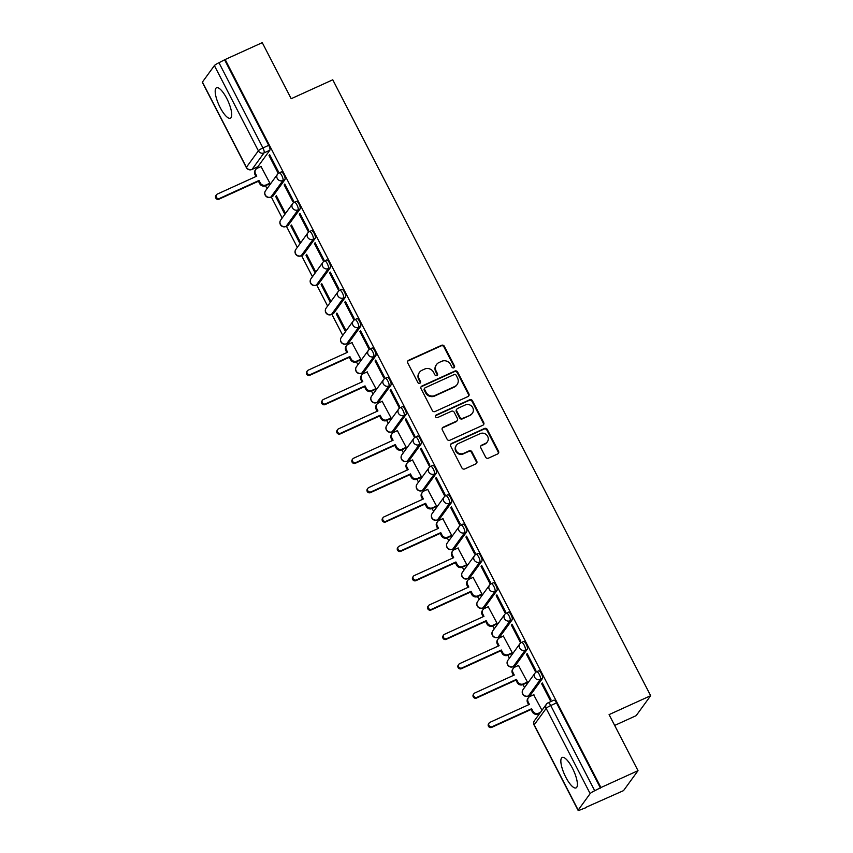 <?xml version="1.0" encoding="UTF-8"?>
<svg xmlns="http://www.w3.org/2000/svg" width="853" height="853" viewBox="0 0 853 853"><rect width="100%" height="100%" fill="white"/><g stroke="black" fill="none" stroke-linecap="round" stroke-linejoin="round"><path stroke-width="1.28" d="M453.86 367.803A1.471 1.386 36 0 0 454.468 365.926L444.349 346.307A2.101 1.983 36 0 0 441.566 345.294L408.63 360.275A2.101 1.983 36 0 0 407.755 362.951L417.874 382.57A1.471 1.386 36 0 0 420.348 382.858A1.471 1.386 36 0 0 420.444 381.408L419.132 378.871A6.739 6.344 36 0 1 421.936 370.298L424.677 369.05A6.739 6.344 36 0 1 433.58 372.292L434.891 374.83A1.471 1.386 36 0 0 437.365 375.117A1.471 1.386 36 0 0 437.461 373.667L436.15 371.13A6.739 6.344 36 0 1 438.954 362.557L441.694 361.309A6.739 6.344 36 0 1 450.597 364.551L451.909 367.099A1.471 1.386 36 0 0 453.86 367.803M454.127 367.643A1.471 1.386 36 0 0 454.052 366.513L443.923 346.894A2.101 1.983 36 0 0 441.14 345.881L408.203 360.862A2.101 1.983 36 0 0 407.691 361.203M420.102 383.114A1.471 1.386 36 0 0 420.017 381.995L418.706 379.457L419.132 378.871M437.12 375.384A1.471 1.386 36 0 0 437.035 374.254L435.723 371.716L436.15 371.13M572.416 768.148A16.719 4.947 -114.5 0 0 562.191 757.464A16.719 4.947 -114.5 0 0 565.816 777.222A16.719 4.947 -114.5 0 0 576.042 787.905A16.719 4.947 -114.5 0 0 572.416 768.148M226.759 98.447A16.719 4.947 -114.5 0 0 216.534 87.763A16.719 4.947 -114.5 0 0 220.159 107.521A16.719 4.947 -114.5 0 0 230.385 118.204A16.719 4.947 -114.5 0 0 226.759 98.447M485.624 457.155A2.101 1.983 36 0 0 488.406 458.168L497.651 453.967A2.101 1.983 36 0 0 498.525 451.28L487.276 429.496A2.101 1.983 36 0 0 484.493 428.483L451.568 443.464A2.101 1.983 36 0 0 450.683 446.14L461.931 467.934A2.101 1.983 36 0 0 464.714 468.947L475.878 463.872A2.101 1.983 36 0 0 476.752 461.185L471.944 451.866A2.101 1.983 36 0 0 469.161 450.853L463.627 453.369A5.63 5.299 36 0 1 456.515 445.117A5.63 5.299 36 0 1 458.519 443.485L480.207 433.623A5.63 5.299 36 0 1 487.308 441.875A5.63 5.299 36 0 1 485.304 443.507L481.689 445.149A2.101 1.983 36 0 0 480.815 447.825L485.624 457.155M225.16 59.518L262.266 42.65L291.193 98.713L332.766 79.798L650.658 695.707L609.085 714.611L638.023 770.675L600.928 787.543L225.16 59.518L218.965 62.738L262.948 147.953A4.286 1.269 65.5 0 1 264.046 152.879L252.083 169.342A4.286 1.269 65.5 0 1 251.912 169.48A4.286 1.269 65.5 0 1 251.646 169.512M468.009 396.538A2.101 1.983 36 0 0 468.883 393.862L457.645 372.068A2.101 1.983 36 0 0 454.862 371.055L421.926 386.036A2.101 1.983 36 0 0 421.051 388.712L432.29 410.506A2.101 1.983 36 0 0 435.073 411.519L468.009 396.538M472.466 400.782L483.704 422.566A2.101 1.983 36 0 1 482.83 425.252L449.894 440.233A2.101 1.983 36 0 1 447.111 439.22L442.302 429.891A2.101 1.983 36 0 1 443.176 427.214L456.536 421.137A2.101 1.983 36 0 0 457.411 418.46L454.222 412.276A2.101 1.983 36 0 0 451.44 411.263L437.525 417.586A1.471 1.386 36 0 1 435.67 415.422A1.471 1.386 36 0 1 436.192 414.995L469.683 399.769A2.101 1.983 36 0 1 472.466 400.782L472.04 401.368L483.288 423.152L483.704 422.566M638.023 770.675L623.522 790.624L586.267 807.183M256.135 167.572L256.668 168.595M265.486 185.687L267.021 188.673M271.275 196.915L282.172 218.027M286.427 226.258L297.324 247.37M301.567 255.601L312.465 276.713M316.719 284.955L327.616 306.056M331.87 314.299L342.757 335.41M347.011 343.642L347.544 344.676M356.362 361.768L357.908 364.753M362.162 372.996L362.696 374.019M371.513 391.122L373.049 394.097M377.303 402.339L377.836 403.373M386.665 420.465L388.2 423.451M392.455 431.682L392.988 432.716M401.806 449.808L403.352 452.794M407.595 461.036L408.129 462.059M416.957 479.162L418.492 482.137M422.747 490.379L423.28 491.413M432.098 508.505L433.644 511.491M437.898 519.722L438.421 520.756M447.249 537.848L448.785 540.834M453.039 549.076L453.572 550.1M462.39 567.202L463.936 570.177M468.19 578.419L468.724 579.454M477.541 596.546L479.077 599.531M483.331 607.762L483.864 608.797M492.693 625.889L494.228 628.874M498.483 637.116L499.016 638.14M507.834 655.232L509.38 658.217M513.623 666.46L514.156 667.494M522.985 684.586L524.52 687.571M528.775 695.803L529.308 696.837M538.126 713.929L538.638 714.899M614.672 725.434L636.157 715.656L650.658 695.707M600.928 787.543L594.722 790.752A4.286 0.682 152.7 0 0 590.148 793.61L578.185 810.083A4.286 0.682 152.7 0 0 578.099 810.35A4.286 0.682 152.7 0 0 581.074 809.55L586.427 807.503M224.744 60.105L268.727 145.319A4.286 1.269 65.5 0 1 269.825 150.245L257.862 166.719L252.083 169.342A4.286 4.041 36 0 1 246.41 167.273L258.374 150.81L214.391 65.596A4.286 0.682 -27.3 0 1 218.965 62.738M202.428 82.059L246.41 167.273A4.286 0.682 152.7 0 0 246.325 167.551L202.342 82.325A4.286 0.682 -27.3 0 1 202.428 82.059L214.391 65.596M269.228 183.992L269.932 183.246L261.029 166.538M269.015 155.545L277.747 172.477L278.387 171.602L269.644 154.67L269.015 155.545L269.889 155.15M284.156 184.888L292.899 201.82L293.528 200.945L284.795 184.024L284.156 184.888L285.041 184.493M275.711 196.531L284.444 213.463L285.083 212.589L276.34 195.657L275.711 196.531L276.585 196.126M299.307 214.242L308.05 231.174L308.679 230.299L299.936 213.367L299.307 214.242L300.181 213.836M290.852 225.874L299.595 242.806L300.224 241.932L291.491 225L290.852 225.874L291.737 225.48M314.458 243.585L323.191 260.517L323.831 259.643L315.088 242.71L314.458 243.585L315.333 243.19M306.003 255.218L314.736 272.15L315.375 271.275L306.632 254.354L306.003 255.218L306.877 254.823M329.599 272.928L338.342 289.86L338.972 288.986L330.239 272.064L329.599 272.928L330.484 272.533M321.144 284.571L329.887 301.504L330.516 300.629L321.784 283.697L321.144 284.571L322.029 284.166M344.751 302.282L353.483 319.214L354.123 318.34L345.38 301.408L344.751 302.282L345.625 301.877M336.295 313.915L345.028 330.847L345.668 329.972L336.924 313.04L336.295 313.915L337.17 313.52M359.891 331.625L368.635 348.557L369.264 347.683L360.531 330.751L359.891 331.625L360.776 331.231M360.115 360.062L360.808 359.316L351.905 342.618M375.043 360.968L383.775 377.9L384.415 377.026L375.672 360.094L375.043 360.968L375.917 360.574M375.267 389.416L375.96 388.669L367.057 371.972M390.184 390.322L398.927 407.244L399.556 406.38L390.823 389.448L390.184 390.322L391.069 389.917M390.407 418.759L391.111 418.013L382.197 401.315M405.335 419.665L414.078 436.597L414.707 435.723L405.975 418.791L405.335 419.665L406.209 419.26M405.559 448.102L406.252 447.356L397.349 430.658M420.486 449.009L429.219 465.941L429.859 465.066L421.115 448.134L420.486 449.009L421.361 448.614M420.7 477.456L421.403 476.71L412.489 460.002M435.627 478.362L444.37 495.284L444.999 494.42L436.267 477.488L435.627 478.362L436.512 477.957M435.851 506.799L436.544 506.053L427.641 489.355M450.779 507.706L459.511 524.638L460.151 523.763L451.408 506.831L450.779 507.706L451.653 507.3M450.992 536.142L451.695 535.396L442.792 518.699M465.919 537.049L474.663 553.981L475.292 553.107L466.559 536.174L465.919 537.049L466.804 536.654M466.143 565.496L466.847 564.75L457.933 548.042M481.071 566.392L489.803 583.324L490.443 582.45L481.7 565.528L481.071 566.392L481.945 565.997M481.295 594.84L481.988 594.093L473.084 577.396M496.211 595.746L504.955 612.678L505.594 611.804L496.851 594.872L496.211 595.746L497.096 595.341M496.435 624.183L497.139 623.436L488.225 606.739M511.363 625.089L520.106 642.021L520.735 641.147L512.003 624.215L511.363 625.089L512.237 624.695M511.587 653.537L512.28 652.79L503.377 636.082M526.514 654.432L535.247 671.364L535.887 670.49L527.143 653.569L526.514 654.432L527.389 654.038M526.727 682.88L527.431 682.133L518.517 665.436M541.655 683.786L550.398 700.718L551.027 699.844L542.295 682.912L541.655 683.786L542.54 683.381M541.975 710.304L533.669 694.779M536.537 671.897A4.286 1.269 65.5 0 1 536.697 671.759L538.744 670.821A4.286 1.269 -114.5 0 1 541.527 673.881A4.286 1.269 -114.5 0 1 542.465 678.487L530.502 694.95L528.455 695.888A4.286 1.269 65.5 0 1 528.284 696.027A4.286 1.269 65.5 0 1 528.018 696.048M521.386 642.544A4.286 1.269 65.5 0 1 521.556 642.405L523.603 641.477A4.286 1.269 -114.5 0 1 526.386 644.527A4.286 1.269 -114.5 0 1 527.325 649.144L515.361 665.607L513.303 666.534A4.286 1.269 65.5 0 1 513.143 666.683A4.286 1.269 65.5 0 1 512.877 666.705M506.234 613.2A4.286 1.269 65.5 0 1 506.405 613.062L508.452 612.123A4.286 1.269 -114.5 0 1 511.235 615.184A4.286 1.269 -114.5 0 1 512.173 619.79L500.21 636.263L498.163 637.191A4.286 1.269 65.5 0 1 497.992 637.33A4.286 1.269 65.5 0 1 497.725 637.362M491.093 583.857A4.286 1.269 65.5 0 1 491.253 583.719L493.311 582.78A4.286 1.269 -114.5 0 1 496.083 585.84A4.286 1.269 -114.5 0 1 497.022 590.447L485.058 606.909L483.011 607.848A4.286 1.269 65.5 0 1 482.851 607.986A4.286 1.269 65.5 0 1 482.585 608.018M475.942 554.503A4.286 1.269 65.5 0 1 476.113 554.365L478.16 553.437A4.286 1.269 -114.5 0 1 480.943 556.487A4.286 1.269 -114.5 0 1 481.881 561.103L469.918 577.566L467.87 578.505A4.286 1.269 65.5 0 1 467.7 578.643A4.286 1.269 65.5 0 1 467.433 578.665M460.801 525.16A4.286 1.269 65.5 0 1 460.961 525.021L463.019 524.083A4.286 1.269 -114.5 0 1 465.791 527.143A4.286 1.269 -114.5 0 1 466.73 531.75L454.766 548.223L452.719 549.151A4.286 1.269 65.5 0 1 452.548 549.289A4.286 1.269 65.5 0 1 452.282 549.321M445.65 495.817A4.286 1.269 65.5 0 1 445.82 495.678L447.868 494.74A4.286 1.269 -114.5 0 1 450.651 497.8A4.286 1.269 -114.5 0 1 451.589 502.406L439.626 518.869L437.568 519.808A4.286 1.269 65.5 0 1 437.408 519.946A4.286 1.269 65.5 0 1 437.141 519.978M430.498 466.474A4.286 1.269 65.5 0 1 430.669 466.324L432.716 465.397A4.286 1.269 -114.5 0 1 435.499 468.446A4.286 1.269 -114.5 0 1 436.437 473.063L424.474 489.526L422.427 490.464A4.286 1.269 65.5 0 1 422.256 490.603A4.286 1.269 65.5 0 1 421.99 490.624M415.358 437.12A4.286 1.269 65.5 0 1 415.528 436.981L417.575 436.054A4.286 1.269 -114.5 0 1 420.348 439.103A4.286 1.269 -114.5 0 1 421.286 443.709L409.333 460.183L407.276 461.11A4.286 1.269 65.5 0 1 407.116 461.249A4.286 1.269 65.5 0 1 406.849 461.281M400.206 407.777A4.286 1.269 65.5 0 1 400.377 407.638L402.424 406.7A4.286 1.269 -114.5 0 1 405.207 409.76A4.286 1.269 -114.5 0 1 406.145 414.366L394.182 430.829L392.135 431.767A4.286 1.269 65.5 0 1 391.964 431.906A4.286 1.269 65.5 0 1 391.698 431.938M385.066 378.433A4.286 1.269 65.5 0 1 385.225 378.284L387.283 377.357A4.286 1.269 -114.5 0 1 390.056 380.417A4.286 1.269 -114.5 0 1 390.994 385.023L379.031 401.486L376.983 402.424A4.286 1.269 65.5 0 1 376.823 402.563A4.286 1.269 65.5 0 1 376.557 402.584M369.914 349.08A4.286 1.269 65.5 0 1 370.085 348.941L372.132 348.013A4.286 1.269 -114.5 0 1 374.915 351.063A4.286 1.269 -114.5 0 1 375.853 355.68L363.89 372.143L361.843 373.07A4.286 1.269 65.5 0 1 361.672 373.219A4.286 1.269 65.5 0 1 361.405 373.241M354.773 319.736A4.286 1.269 65.5 0 1 354.933 319.598L356.991 318.659A4.286 1.269 -114.5 0 1 359.763 321.72A4.286 1.269 -114.5 0 1 360.702 326.326L348.738 342.799L346.691 343.727A4.286 1.269 65.5 0 1 346.521 343.866A4.286 1.269 65.5 0 1 346.254 343.898M339.622 290.393A4.286 1.269 65.5 0 1 339.793 290.244L341.84 289.316A4.286 1.269 -114.5 0 1 344.623 292.376A4.286 1.269 -114.5 0 1 345.561 296.983L333.598 313.446L331.54 314.384A4.286 1.269 65.5 0 1 331.38 314.522A4.286 1.269 65.5 0 1 331.113 314.544M324.471 261.039A4.286 1.269 65.5 0 1 324.641 260.901L326.688 259.973A4.286 1.269 -114.5 0 1 329.471 263.023A4.286 1.269 -114.5 0 1 330.41 267.639L318.446 284.102L316.399 285.03A4.286 1.269 65.5 0 1 316.228 285.179A4.286 1.269 65.5 0 1 315.962 285.201M309.33 231.696A4.286 1.269 65.5 0 1 309.5 231.558L311.548 230.619A4.286 1.269 -114.5 0 1 314.32 233.679A4.286 1.269 -114.5 0 1 315.258 238.286L303.305 254.759L301.248 255.687A4.286 1.269 65.5 0 1 301.088 255.825A4.286 1.269 65.5 0 1 300.821 255.857M294.178 202.353A4.286 1.269 65.5 0 1 294.349 202.214L296.396 201.276A4.286 1.269 -114.5 0 1 299.179 204.336A4.286 1.269 -114.5 0 1 300.117 208.942L288.154 225.405L286.107 226.344A4.286 1.269 65.5 0 1 285.936 226.482A4.286 1.269 65.5 0 1 285.67 226.503M279.038 172.999A4.286 1.269 65.5 0 1 279.198 172.86L281.255 171.933A4.286 1.269 -114.5 0 1 284.028 174.982A4.286 1.269 -114.5 0 1 284.966 179.599L273.003 196.062L270.955 196.99A4.286 1.269 65.5 0 1 270.785 197.139A4.286 1.269 65.5 0 1 270.529 197.16M600.501 788.129L556.519 702.904A4.286 1.269 -114.5 0 0 553.896 700.164L548.116 702.797A4.286 1.269 65.5 0 1 550.739 705.538L594.722 790.752M436.555 364.508L436.128 365.095A6.739 6.344 36 0 0 435.723 371.716M419.537 372.249L419.111 372.836A6.739 6.344 36 0 0 418.706 379.457M468.521 396.197A2.101 1.983 36 0 0 468.468 394.438L457.219 372.654A2.101 1.983 36 0 0 454.436 371.641L421.499 386.622A2.101 1.983 36 0 0 420.987 386.953M456.131 375.267A1.471 1.386 36 0 0 454.18 374.552L425.274 387.71A1.471 1.386 36 0 0 424.655 389.576L426.042 392.263A6.739 6.344 36 0 0 434.945 395.504L454.702 386.516A6.739 6.344 36 0 0 457.507 377.943L456.131 375.267M424.741 388.136L424.325 388.712A1.471 1.386 36 0 0 424.229 390.162L424.655 389.576M457.101 384.564L456.686 385.14A6.739 6.344 36 0 1 454.286 387.091L434.518 396.08A6.739 6.344 36 0 1 425.615 392.838L424.229 390.162M483.342 424.911A2.101 1.983 36 0 0 483.288 423.152M457.283 420.529L456.856 421.105A2.101 1.983 36 0 1 456.11 421.723L442.75 427.79A2.101 1.983 36 0 0 442.249 428.131M472.04 401.368A2.101 1.983 36 0 0 469.257 400.345L435.776 415.582A1.471 1.386 36 0 0 435.499 415.742M470.398 414.835A5.63 5.299 36 0 0 471.976 406.529A5.63 5.299 36 0 0 465.29 404.951L457.656 408.427A2.101 1.983 36 0 0 456.781 411.103L459.97 417.288A2.101 1.983 36 0 0 462.752 418.311L469.971 415.411A5.63 5.299 36 0 0 471.976 413.78L472.402 413.204M456.909 409.035L456.483 409.621A2.101 1.983 36 0 0 456.355 411.69L456.781 411.103M469.971 415.411L462.337 418.887A2.101 1.983 36 0 1 459.554 417.874L456.355 411.69M487.308 441.875L486.892 442.451A5.63 5.299 36 0 1 484.888 444.082L481.273 445.724A2.101 1.983 36 0 0 480.761 446.066M456.515 445.117L456.099 445.703A5.63 5.299 36 0 0 463.2 453.945L463.627 453.369M476.39 463.531A2.101 1.983 36 0 0 476.326 461.772L471.517 452.442A2.101 1.983 36 0 0 468.734 451.429L463.2 453.945M498.163 453.625A2.101 1.983 36 0 0 498.109 451.866L486.86 430.072A2.101 1.983 36 0 0 484.077 429.059L451.141 444.04A2.101 1.983 36 0 0 450.629 444.381M269.463 183.885L265.379 185.741A4.286 4.041 -144 0 1 259.707 183.672L258.448 181.231L258.992 180.473L260.261 182.915A4.286 4.041 36 0 0 265.923 184.984L269.9 183.182M261.263 166.431L257.286 168.244A4.286 4.041 36 0 0 255.495 173.703L256.764 176.144L217.334 194.079A2.463 2.324 36 0 0 216.641 197.715A2.463 2.324 36 0 0 219.573 198.408L258.992 180.473M258.448 181.231L219.018 199.165A2.463 2.324 -144 0 1 215.905 195.55L216.459 194.793M255.996 176.496L254.951 174.46A4.286 4.041 -144 0 1 255.207 170.237L255.761 169.48M360.35 359.966L356.255 361.821A4.286 4.041 -144 0 1 350.594 359.753L349.325 357.311L349.879 356.554L351.137 358.996A4.286 4.041 36 0 0 356.81 361.064L360.776 359.262M352.14 342.511L348.163 344.324A4.286 4.041 36 0 0 346.382 349.783L347.64 352.225L308.221 370.159A2.463 2.324 36 0 0 307.528 373.795A2.463 2.324 36 0 0 310.449 374.488L349.879 356.554M349.325 357.311L309.895 375.245A2.463 2.324 -144 0 1 306.792 371.631L307.336 370.874M346.883 352.577L345.828 350.54A4.286 4.041 -144 0 1 346.094 346.318L346.638 345.561M375.491 389.309L371.407 391.164A4.286 4.041 -144 0 1 365.734 389.096L364.476 386.654L365.02 385.897L366.289 388.35A4.286 4.041 36 0 0 371.951 390.407L375.928 388.605M367.291 371.865L363.314 373.667A4.286 4.041 36 0 0 361.523 379.127L362.792 381.568L323.362 399.503A2.463 2.324 36 0 0 322.669 403.138A2.463 2.324 36 0 0 325.601 403.832L365.02 385.897M364.476 386.654L325.046 404.589A2.463 2.324 -144 0 1 321.933 400.974L322.487 400.217M362.024 381.92L360.979 379.884A4.286 4.041 -144 0 1 361.235 375.672L361.789 374.915M390.642 418.652L386.548 420.518A4.286 4.041 -144 0 1 380.886 418.45L379.617 415.997L380.171 415.24L381.43 417.693A4.286 4.041 36 0 0 387.102 419.761L391.079 417.949M382.432 401.209L378.465 403.011A4.286 4.041 36 0 0 376.674 408.47L377.932 410.922L338.513 428.856A2.463 2.324 36 0 0 337.82 432.482A2.463 2.324 36 0 0 340.742 433.175L380.171 415.24M379.617 415.997L340.198 433.932A2.463 2.324 -144 0 1 337.084 430.328L337.628 429.571M377.175 411.263L376.12 409.227A4.286 4.041 -144 0 1 376.386 405.015L376.93 404.258M405.793 447.996L401.699 449.862A4.286 4.041 -144 0 1 396.027 447.793L394.768 445.351L395.312 444.594L396.581 447.036A4.286 4.041 36 0 0 402.253 449.104L406.22 447.292M397.583 430.552L393.606 432.364A4.286 4.041 36 0 0 391.826 437.824L393.084 440.265L353.654 458.2A2.463 2.324 36 0 0 352.961 461.836A2.463 2.324 36 0 0 355.893 462.529L395.312 444.594M394.768 445.351L355.338 463.286A2.463 2.324 -144 0 1 352.225 459.671L352.779 458.914M392.327 440.606L391.271 438.581A4.286 4.041 -144 0 1 391.527 434.358L392.081 433.601M420.934 477.349L416.85 479.205A4.286 4.041 -144 0 1 411.178 477.136L409.909 474.694L410.464 473.937L411.722 476.379A4.286 4.041 36 0 0 417.394 478.448L421.371 476.646M412.724 459.906L408.758 461.708A4.286 4.041 36 0 0 406.966 467.167L408.235 469.608L368.805 487.543A2.463 2.324 36 0 0 368.112 491.179A2.463 2.324 36 0 0 371.034 491.872L410.464 473.937M409.909 474.694L370.49 492.629A2.463 2.324 -144 0 1 367.376 489.014L367.931 488.257M407.467 469.96L406.423 467.924A4.286 4.041 -144 0 1 406.678 463.701L407.222 462.955M436.086 506.693L431.991 508.559A4.286 4.041 -144 0 1 426.319 506.49L425.061 504.038L425.615 503.281L426.873 505.733A4.286 4.041 36 0 0 432.546 507.802L436.512 505.989M427.875 489.249L423.898 491.051A4.286 4.041 36 0 0 422.118 496.51L423.376 498.962L383.946 516.897A2.463 2.324 36 0 0 383.264 520.522A2.463 2.324 36 0 0 386.185 521.215L425.615 503.281M425.061 504.038L385.631 521.972A2.463 2.324 -144 0 1 382.528 518.357L383.072 517.611M422.619 499.304L421.563 497.267A4.286 4.041 -144 0 1 421.819 493.055L422.374 492.298M451.226 536.036L447.143 537.902A4.286 4.041 -144 0 1 441.47 535.833L440.212 533.392L440.756 532.635L442.014 535.076A4.286 4.041 36 0 0 447.686 537.145L451.663 535.332M443.016 518.592L439.05 520.405A4.286 4.041 36 0 0 437.258 525.864L438.527 528.306L399.097 546.24A2.463 2.324 36 0 0 398.404 549.876A2.463 2.324 36 0 0 401.326 550.569L440.756 532.635M440.212 533.392L400.782 551.326A2.463 2.324 -144 0 1 397.669 547.711L398.223 546.954M437.76 528.647L436.715 526.621A4.286 4.041 -144 0 1 436.971 522.399L437.525 521.641M466.378 565.39L462.283 567.245A4.286 4.041 -144 0 1 456.622 565.176L455.353 562.735L455.907 561.978L457.165 564.419A4.286 4.041 36 0 0 462.838 566.488L466.804 564.686M458.168 547.935L454.191 549.748A4.286 4.041 36 0 0 452.41 555.207L453.668 557.649L414.249 575.583A2.463 2.324 36 0 0 413.556 579.219A2.463 2.324 36 0 0 416.477 579.912L455.907 561.978M455.353 562.735L415.923 580.669A2.463 2.324 -144 0 1 412.82 577.054L413.364 576.297M452.911 558.001L451.855 555.964A4.286 4.041 -144 0 1 452.122 551.742L452.666 550.985M481.518 594.733L477.435 596.588A4.286 4.041 -144 0 1 471.762 594.53L470.504 592.078L471.048 591.321L472.317 593.773A4.286 4.041 36 0 0 477.979 595.842L481.956 594.029M473.319 577.289L469.342 579.091A4.286 4.041 36 0 0 467.551 584.55L468.819 587.003L429.39 604.926A2.463 2.324 36 0 0 428.696 608.562A2.463 2.324 36 0 0 431.629 609.255L471.048 591.321M470.504 592.078L431.074 610.012A2.463 2.324 -144 0 1 427.961 606.398L428.515 605.641M468.052 587.344L467.007 585.307A4.286 4.041 -144 0 1 467.263 581.096L467.817 580.339M496.67 624.076L492.576 625.942A4.286 4.041 -144 0 1 486.914 623.874L485.645 621.432L486.199 620.675L487.458 623.116A4.286 4.041 36 0 0 493.13 625.185L497.107 623.372M488.46 606.632L484.493 608.445A4.286 4.041 36 0 0 482.702 613.904L483.96 616.346L444.541 634.28A2.463 2.324 36 0 0 443.848 637.916A2.463 2.324 36 0 0 446.769 638.609L486.199 620.675M485.645 621.432L446.226 639.355A2.463 2.324 -144 0 1 443.112 635.752L443.656 634.995M483.203 616.687L482.148 614.65A4.286 4.041 -144 0 1 482.414 610.439L482.958 609.682M511.821 653.43L507.727 655.285A4.286 4.041 -144 0 1 502.054 653.217L500.796 650.775L501.34 650.018L502.609 652.46A4.286 4.041 36 0 0 508.281 654.528L512.248 652.726M503.611 635.975L499.634 637.788A4.286 4.041 36 0 0 497.853 643.247L499.112 645.689L459.682 663.623A2.463 2.324 36 0 0 458.989 667.259A2.463 2.324 36 0 0 461.921 667.952L501.34 650.018M500.796 650.775L461.366 668.709A2.463 2.324 -144 0 1 458.253 665.095L458.807 664.338M498.355 646.041L497.299 644.004A4.286 4.041 -144 0 1 497.555 639.782L498.109 639.025M526.962 682.773L522.878 684.628A4.286 4.041 -144 0 1 517.206 682.571L515.937 680.118L516.491 679.361L517.75 681.814A4.286 4.041 36 0 0 523.422 683.871L527.399 682.069M518.752 665.329L514.785 667.131A4.286 4.041 36 0 0 512.994 672.59L514.263 675.032L474.833 692.967A2.463 2.324 36 0 0 474.14 696.602A2.463 2.324 36 0 0 477.062 697.296L516.491 679.361M515.937 680.118L476.518 698.053A2.463 2.324 -144 0 1 473.404 694.438L473.959 693.681M513.495 675.384L512.45 673.348A4.286 4.041 -144 0 1 512.706 669.136L513.25 668.379M539.938 713.108L538.019 713.982A4.286 4.041 -144 0 1 532.347 711.914L531.088 709.472L531.643 708.715L532.901 711.157A4.286 4.041 36 0 0 538.574 713.225L540.482 712.351M533.903 694.673L529.926 696.485A4.286 4.041 36 0 0 528.146 701.934L529.404 704.386L489.974 722.32A2.463 2.324 36 0 0 489.291 725.956A2.463 2.324 36 0 0 492.213 726.639L531.643 708.715M531.088 709.472L491.659 727.396A2.463 2.324 -144 0 1 488.556 723.792L489.1 723.035M528.647 704.727L527.591 702.691A4.286 4.041 -144 0 1 527.847 698.479L528.402 697.722M454.052 366.513L454.468 365.926M420.017 381.995L420.444 381.408M437.035 374.254L437.461 373.667M590.148 793.61L546.165 708.395L534.202 724.858L578.185 810.083M269.825 150.245L264.046 152.879A4.286 4.041 36 0 1 258.374 150.81A4.286 0.682 -27.3 0 1 262.948 147.953L268.727 145.319M542.465 678.487L540.418 679.414L528.455 695.888A4.286 4.041 -144 0 1 522.782 693.82A4.286 4.041 36 0 1 523.038 689.608A4.286 4.286 0 0 0 528.284 696.027L530.342 695.088M527.325 649.144L525.267 650.071L513.303 666.534A4.286 4.041 -144 0 1 507.642 664.476A4.286 4.041 36 0 1 507.898 660.254A4.286 4.286 0 0 0 513.143 666.683L515.191 665.745M512.173 619.79L510.126 620.728L498.163 637.191A4.286 4.041 -144 0 1 492.49 635.122A4.286 4.041 36 0 1 492.746 630.911A4.286 4.286 0 0 0 497.992 637.33L500.039 636.402M497.022 590.447L494.975 591.385L483.011 607.848A4.286 4.041 -144 0 1 477.339 605.779A4.286 4.041 36 0 1 477.605 601.568A4.286 4.286 0 0 0 482.851 607.986L484.899 607.059M481.881 561.103L479.823 562.031L467.87 578.505A4.286 4.041 -144 0 1 462.198 576.436A4.286 4.041 36 0 1 462.454 572.214A4.286 4.286 0 0 0 467.7 578.643L469.747 577.705M466.73 531.75L464.682 532.688L452.719 549.151A4.286 4.041 -144 0 1 447.047 547.082A4.286 4.041 36 0 1 447.313 542.871A4.286 4.286 0 0 0 452.548 549.289L454.606 548.362M451.589 502.406L449.531 503.345L437.568 519.808A4.286 4.041 -144 0 1 431.906 517.739A4.286 4.041 36 0 1 432.162 513.527A4.286 4.286 0 0 0 437.408 519.946L439.455 519.019M436.437 473.063L434.39 473.991L422.427 490.464A4.286 4.041 -144 0 1 416.754 488.396A4.286 4.041 36 0 1 417.01 484.173A4.286 4.286 0 0 0 422.256 490.603L424.314 489.665M421.286 443.709L419.239 444.648L407.276 461.11A4.286 4.041 -144 0 1 401.603 459.042A4.286 4.041 36 0 1 401.87 454.83A4.286 4.286 0 0 0 407.116 461.249L409.163 460.321M406.145 414.366L404.098 415.304L392.135 431.767A4.286 4.041 -144 0 1 386.462 429.699A4.286 4.041 36 0 1 386.718 425.487A4.286 4.286 0 0 0 391.964 431.906L394.011 430.978M390.994 385.023L388.947 385.951L376.983 402.424A4.286 4.041 -144 0 1 371.311 400.356A4.286 4.041 36 0 1 371.577 396.133A4.286 4.286 0 0 0 376.823 402.563L378.871 401.624M375.853 355.68L373.795 356.607L361.843 373.07A4.286 4.041 -144 0 1 356.17 371.012A4.286 4.041 36 0 1 356.426 366.79A4.286 4.286 0 0 0 361.672 373.219L363.719 372.281M360.702 326.326L358.655 327.264L346.691 343.727A4.286 4.041 -144 0 1 341.019 341.658A4.286 4.041 36 0 1 341.285 337.447A4.286 4.286 0 0 0 346.521 343.866L348.578 342.938M345.561 296.983L343.503 297.91L331.54 314.384A4.286 4.041 -144 0 1 325.878 312.315A4.286 4.041 36 0 1 326.134 308.093A4.286 4.286 0 0 0 331.38 314.522L333.427 313.584M330.41 267.639L328.362 268.567L316.399 285.03A4.286 4.041 -144 0 1 310.727 282.972A4.286 4.041 36 0 1 310.982 278.75A4.286 4.286 0 0 0 316.228 285.179L318.286 284.241M315.258 238.286L313.211 239.224L301.248 255.687A4.286 4.041 -144 0 1 295.575 253.618A4.286 4.041 36 0 1 295.842 249.407A4.286 4.286 0 0 0 301.088 255.825L303.135 254.898M300.117 208.942L298.07 209.87L286.107 226.344A4.286 4.041 -144 0 1 280.434 224.275A4.286 4.041 36 0 1 280.69 220.063A4.286 4.286 0 0 0 285.936 226.482L287.983 225.544M284.966 179.599L282.919 180.527L270.955 196.99A4.286 4.041 -144 0 1 265.283 194.932A4.286 4.041 36 0 1 265.55 190.709A4.286 4.286 0 0 0 270.785 197.139L272.843 196.201M279.198 172.86A4.286 1.269 65.5 0 1 281.98 175.921A4.286 1.269 65.5 0 1 282.919 180.527A4.286 4.041 -144 0 1 277.513 174.247A4.286 4.286 0 0 1 279.198 172.86M294.349 202.214A4.286 1.269 65.5 0 1 297.132 205.264A4.286 1.269 65.5 0 1 298.07 209.87A4.286 4.041 -144 0 1 292.654 203.59A4.286 4.286 0 0 1 294.349 202.214M309.5 231.558A4.286 1.269 65.5 0 1 312.273 234.607A4.286 1.269 65.5 0 1 313.211 239.224A4.286 4.041 -144 0 1 307.805 232.944A4.286 4.286 0 0 1 309.5 231.558M324.641 260.901A4.286 1.269 65.5 0 1 327.424 263.961A4.286 1.269 65.5 0 1 328.362 268.567A4.286 4.041 -144 0 1 322.946 262.287A4.286 4.286 0 0 1 324.641 260.901M339.793 290.244A4.286 1.269 65.5 0 1 342.565 293.304A4.286 1.269 65.5 0 1 343.503 297.91A4.286 4.041 -144 0 1 338.097 291.63A4.286 4.286 0 0 1 339.793 290.244M354.933 319.598A4.286 1.269 65.5 0 1 357.716 322.647A4.286 1.269 65.5 0 1 358.655 327.264A4.286 4.041 -144 0 1 353.238 320.973A4.286 4.286 0 0 1 354.933 319.598M370.085 348.941A4.286 1.269 65.5 0 1 372.857 352.001A4.286 1.269 65.5 0 1 373.795 356.607A4.286 4.041 -144 0 1 368.389 350.327A4.286 4.286 0 0 1 370.085 348.941M385.225 378.284A4.286 1.269 65.5 0 1 388.008 381.344A4.286 1.269 65.5 0 1 388.947 385.951A4.286 4.041 -144 0 1 383.541 379.67A4.286 4.286 0 0 1 385.225 378.284M400.377 407.638A4.286 1.269 65.5 0 1 403.16 410.688A4.286 1.269 65.5 0 1 404.098 415.304A4.286 4.041 -144 0 1 398.682 409.014A4.286 4.286 0 0 1 400.377 407.638M415.528 436.981A4.286 1.269 65.5 0 1 418.301 440.041A4.286 1.269 65.5 0 1 419.239 444.648A4.286 4.041 -144 0 1 413.833 438.367A4.286 4.286 0 0 1 415.528 436.981M430.669 466.324A4.286 1.269 65.5 0 1 433.452 469.385A4.286 1.269 65.5 0 1 434.39 473.991A4.286 4.041 -144 0 1 428.974 467.711A4.286 4.286 0 0 1 430.669 466.324M445.82 495.678A4.286 1.269 65.5 0 1 448.593 498.728A4.286 1.269 65.5 0 1 449.531 503.345A4.286 4.041 -144 0 1 444.125 497.054A4.286 4.286 0 0 1 445.82 495.678M460.961 525.021A4.286 1.269 65.5 0 1 463.744 528.082A4.286 1.269 65.5 0 1 464.682 532.688A4.286 4.041 -144 0 1 459.266 526.408A4.286 4.286 0 0 1 460.961 525.021M476.113 554.365A4.286 1.269 65.5 0 1 478.885 557.425A4.286 1.269 65.5 0 1 479.823 562.031A4.286 4.041 -144 0 1 474.417 555.751A4.286 4.286 0 0 1 476.113 554.365M491.253 583.719A4.286 1.269 65.5 0 1 494.036 586.768A4.286 1.269 65.5 0 1 494.975 591.385A4.286 4.041 -144 0 1 489.569 585.094A4.286 4.286 0 0 1 491.253 583.719M506.405 613.062A4.286 1.269 65.5 0 1 509.188 616.111A4.286 1.269 65.5 0 1 510.126 620.728A4.286 4.041 -144 0 1 504.709 614.448A4.286 4.286 0 0 1 506.405 613.062M521.556 642.405A4.286 1.269 65.5 0 1 524.328 645.465A4.286 1.269 65.5 0 1 525.267 650.071A4.286 4.041 -144 0 1 519.861 643.791A4.286 4.286 0 0 1 521.556 642.405M536.697 671.759A4.286 1.269 65.5 0 1 539.48 674.808A4.286 1.269 65.5 0 1 540.418 679.414A4.286 4.041 -144 0 1 535.002 673.134A4.286 4.286 0 0 1 536.697 671.759M556.519 702.904L550.739 705.538A4.286 0.682 -27.3 0 0 546.165 708.395A4.286 4.041 -144 0 1 546.421 704.183L534.458 720.646A4.286 4.286 0 0 0 534.117 725.135L578.099 810.35M547.946 702.936A4.286 1.269 65.5 0 1 548.116 702.797A4.286 4.286 0 0 0 546.421 704.183M534.117 725.135A4.286 0.682 152.7 0 1 534.202 724.858A4.286 4.041 -144 0 1 534.458 720.646M408.203 360.862L408.63 360.275M441.14 345.881L441.566 345.294M443.923 346.894L444.349 346.307M421.499 386.622L421.926 386.036M454.436 371.641L454.862 371.055M457.219 372.654L457.645 372.068M468.468 394.438L468.883 393.862M425.615 392.838L426.042 392.263M434.518 396.08L434.945 395.504M454.286 387.091L454.702 386.516M442.75 427.79L443.176 427.214M456.11 421.723L456.536 421.137M435.776 415.582L436.192 414.995M469.257 400.345L469.683 399.769M459.554 417.874L459.97 417.288M462.337 418.887L462.752 418.311M481.273 445.724L481.689 445.149M484.888 444.082L485.304 443.507M468.734 451.429L469.161 450.853M471.517 452.442L471.944 451.866M476.326 461.772L476.752 461.185M451.141 444.04L451.568 443.464M484.077 429.059L484.493 428.483M486.86 430.072L487.276 429.496M498.109 451.866L498.525 451.28M259.707 183.672L260.261 182.915M265.379 185.741L265.923 184.984M254.951 174.46L255.495 173.703M219.018 199.165L219.573 198.408M350.594 359.753L351.137 358.996M356.255 361.821L356.81 361.064M345.828 350.54L346.382 349.783M309.895 375.245L310.449 374.488M365.734 389.096L366.289 388.35M371.407 391.164L371.951 390.407M360.979 379.884L361.523 379.127M325.046 404.589L325.601 403.832M380.886 418.45L381.43 417.693M386.548 420.518L387.102 419.761M376.12 409.227L376.674 408.47M340.198 433.932L340.742 433.175M396.027 447.793L396.581 447.036M401.699 449.862L402.253 449.104M391.271 438.581L391.826 437.824M355.338 463.286L355.893 462.529M411.178 477.136L411.722 476.379M416.85 479.205L417.394 478.448M406.423 467.924L406.966 467.167M370.49 492.629L371.034 491.872M426.319 506.49L426.873 505.733M431.991 508.559L432.546 507.802M421.563 497.267L422.118 496.51M385.631 521.972L386.185 521.215M441.47 535.833L442.014 535.076M447.143 537.902L447.686 537.145M436.715 526.621L437.258 525.864M400.782 551.326L401.326 550.569M456.622 565.176L457.165 564.419M462.283 567.245L462.838 566.488M451.855 555.964L452.41 555.207M415.923 580.669L416.477 579.912M471.762 594.53L472.317 593.773M477.435 596.588L477.979 595.842M467.007 585.307L467.551 584.55M431.074 610.012L431.629 609.255M486.914 623.874L487.458 623.116M492.576 625.942L493.13 625.185M482.148 614.65L482.702 613.904M446.226 639.355L446.769 638.609M502.054 653.217L502.609 652.46M507.727 655.285L508.281 654.528M497.299 644.004L497.853 643.247M461.366 668.709L461.921 667.952M517.206 682.571L517.75 681.814M522.878 684.628L523.422 683.871M512.45 673.348L512.994 672.59M476.518 698.053L477.062 697.296M532.347 711.914L532.901 711.157M538.019 713.982L538.574 713.225M527.591 702.691L528.146 701.934M491.659 727.396L492.213 726.639M265.55 190.709L277.513 174.247M280.69 220.063L292.654 203.59M295.842 249.407L307.805 232.944M310.982 278.75L322.946 262.287M326.134 308.093L338.097 291.63M341.285 337.447L353.238 320.973M356.426 366.79L368.389 350.327M371.577 396.133L383.541 379.67M386.718 425.487L398.682 409.014M401.87 454.83L413.833 438.367M417.01 484.173L428.974 467.711M432.162 513.527L444.125 497.054M447.313 542.871L459.266 526.408M462.454 572.214L474.417 555.751M477.605 601.568L489.569 585.094M492.746 630.911L504.709 614.448M507.898 660.254L519.861 643.791M523.038 689.608L535.002 673.134M257.691 166.857L251.912 169.48A4.286 4.286 0 0 1 246.325 167.551"/></g></svg>
